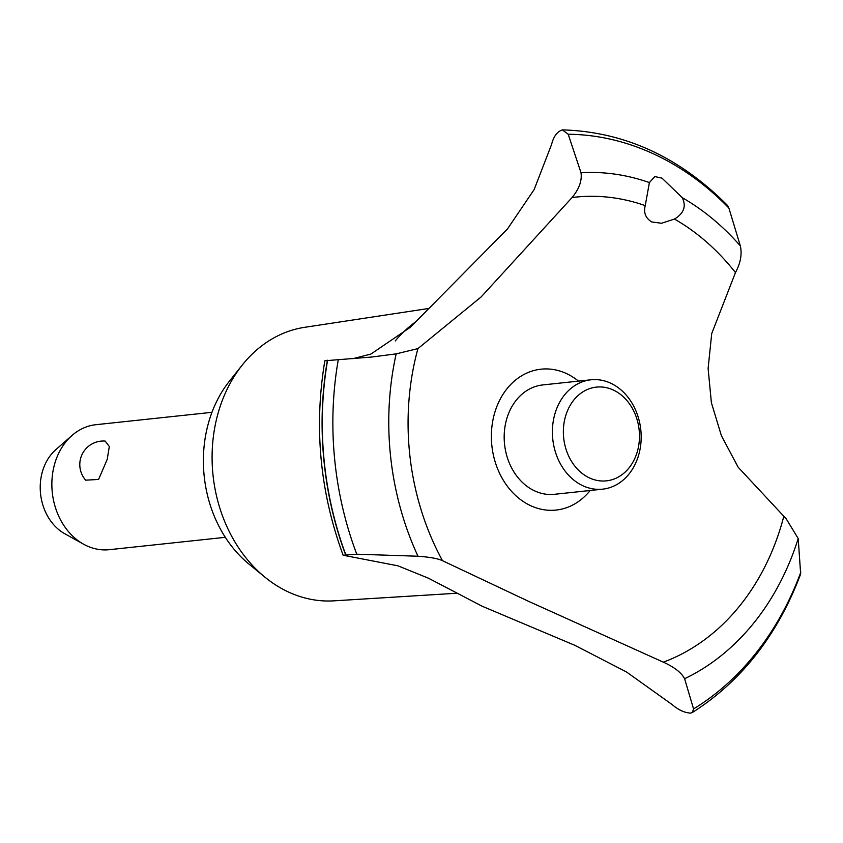 <?xml version="1.0" encoding="UTF-8"?>
<svg xmlns="http://www.w3.org/2000/svg" width="843" height="843" viewBox="0 0 843 843"><rect width="100%" height="100%" fill="white"/><g stroke="black" fill="none" stroke-linecap="round" stroke-linejoin="round"><path stroke-width="1.26" d="M456.326 593.272L333.849 600.848A137.63 110.781 -96.1 0 1 264.839 577.097A137.63 110.781 -96.1 0 1 217.557 415.125A137.63 110.781 -96.1 0 1 242.226 365.093A137.63 110.781 -96.1 0 1 304.671 327.316L428.402 308.517M264.839 577.097L248.854 563.999A118.631 95.491 -96.1 0 1 208.095 424.387A118.631 95.491 -96.1 0 1 229.359 381.257L242.226 365.093M551.47 144.764C553.588 136.418 557.234 131.466 562.407 129.917L568.193 134.237L581.006 172.699C582.134 180.676 579.152 188.958 572.081 197.525L481.153 296.915L417.928 348.612L396.178 353.86L371.879 357.01L324.84 360.772C313.807 427.106 319.897 491.922 343.133 555.242L356.768 554.199L417.991 556.232C429.898 557.107 438.075 558.593 442.501 560.7L528.624 601.354L663.336 662.155C674.368 667.161 681.46 672.682 684.611 678.731L693.557 708.931L692.366 712.504L690.586 713.104C684.537 712.799 678.32 709.911 671.934 704.421L626.528 671.997L574.81 645.306L482.312 606.296L428.381 578.172L397.97 565.822L343.133 555.242M692.366 712.504C741.534 681.207 777.625 635.042 800.66 574.009L798.205 538.551L786.203 518.814L738.152 467.222L721.408 435.736L711.387 402.691L708.109 368.486L711.724 333.565L735.465 272.584C740.554 263.09 742.188 254.196 740.333 245.882L728.879 208.063L727.446 205.386C679.363 156.946 624.473 131.782 562.766 129.896M352.774 358.707L370.941 354.039L410.256 327.347L507.518 228.896L534.156 189.549L551.47 144.754M649.405 182.573L654.811 176.577L661.997 178.136L682.229 197.652M682.219 197.652C686.487 206.25 683.905 213.384 674.463 219.054L661.534 223.258L651.808 221.972C645.612 218.2 643.42 212.752 645.243 205.629L649.395 182.573A262.194 211.035 -96.1 0 0 581.006 172.699M107.198 459.393L98.578 479.446L85.68 480.173A23.572 23.572 0 0 1 105.185 441.089L109.316 446.527L107.198 459.393M211.972 412.322L95.933 424.693A62.856 50.591 83.9 0 0 71.971 435.494A62.856 50.591 83.9 0 0 54.352 465.03A62.856 50.591 83.9 0 0 83.562 544.188A62.856 50.591 83.9 0 0 109.263 549.689L225.302 537.318M83.562 544.188L64.711 533.703A48.557 39.084 -96.1 0 1 42.15 472.544A48.557 39.084 -96.1 0 1 55.754 449.73L71.971 435.494M565.231 417.359A47.134 37.946 83.9 0 0 589.626 477.992A47.134 37.946 83.9 0 0 637.603 450.605A47.134 37.946 83.9 0 0 613.209 389.972A47.134 37.946 83.9 0 0 565.231 417.359M638.994 453.871A54.995 44.268 -96.1 0 1 602.619 489.161A54.995 44.268 -96.1 0 1 554.568 415.083A54.995 44.268 -96.1 0 1 590.954 379.793A54.995 44.268 -96.1 0 1 638.994 453.871M602.619 489.161L554.399 494.304A54.995 44.268 -96.1 0 1 506.358 420.225A54.995 44.268 -96.1 0 1 542.734 384.935L590.954 379.793M674.463 219.054A238.274 191.782 -96.1 0 1 735.454 272.584M783.716 516.664A238.274 191.782 -96.1 0 1 783.337 518.118A238.274 191.782 -96.1 0 1 663.336 662.155M442.501 560.7A238.274 191.782 -96.1 0 1 417.538 350.066A238.274 191.782 -96.1 0 1 417.928 348.612M572.081 197.525A238.274 191.782 -96.1 0 1 645.243 205.629M590.153 490.489A70.844 57.029 -96.1 0 1 530.848 505.768A70.844 57.029 -96.1 0 1 494.188 414.64A70.844 57.029 -96.1 0 1 566.296 373.481A70.844 57.029 -96.1 0 1 578.488 381.12M395.219 340.951A144.564 116.355 -96.1 0 1 415.388 322.026M345.714 554.557A307.969 247.884 -96.1 0 1 327.59 360.235M345.535 554.578A307.969 247.884 -96.1 0 1 327.4 360.256M682.229 197.662A262.194 211.035 -96.1 0 1 740.333 245.893M568.193 134.237A302.911 243.817 -96.1 0 1 653.199 153.732A302.911 243.817 -96.1 0 1 728.879 208.063M800.85 572.07A302.911 243.817 -96.1 0 1 693.557 708.931M798.205 538.551A262.194 211.035 -96.1 0 1 684.611 678.72M417.991 556.232A262.194 211.035 -96.1 0 1 396.178 353.86M356.768 554.199A302.911 243.817 -96.1 0 1 338.306 359.561"/></g></svg>
